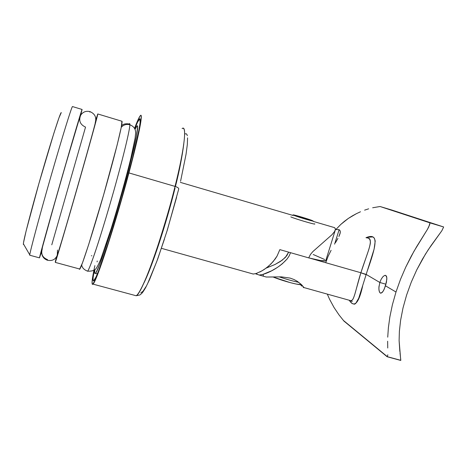 <?xml version="1.0" encoding="UTF-8"?>
<svg xmlns="http://www.w3.org/2000/svg" width="467" height="467" viewBox="0 0 467 467"><rect width="100%" height="100%" fill="white"/><g stroke="black" fill="none" stroke-linecap="round" stroke-linejoin="round"><path stroke-width="0.7" d="M80.744 115.051L82.087 109.465C81.959 108.735 72.7 139.884 61.265 179.702C49.829 219.502 40.016 254.784 39.473 257.86L41.557 251.801L39.532 257.568L43.273 243.4L62.776 174.43L82.087 109.465L72.49 106.564L82.087 109.465L82.011 110.008M72.49 106.564C71.976 105.723 62.321 136.813 50.845 176.707C39.362 216.577 29.876 252.022 29.719 255.21L29.76 254.854C30.332 250.259 39.981 214.388 51.288 175.16C62.601 135.903 71.976 105.77 72.49 106.564L72.42 106.599M23.7 244.346L23.379 244.492L23.543 242.531L26.134 230.891L38.831 183.817L53.909 133.113L58.976 117.812L61.27 112.582C60.412 112.138 51.808 138.81 41.872 173.193C31.937 207.552 23.671 239.285 23.373 243.786L23.7 244.346M57.499 250.061L57.318 254.673L57.499 250.061M89.827 112.138L89.979 111.607C94.994 113.808 96.739 117.491 95.215 122.663C96.739 117.491 94.994 113.808 89.979 111.607L89.827 112.138M51.784 244.819L85.537 127.106C80.102 124.607 78.497 120.632 80.715 115.168C82.957 111.876 86.045 110.691 89.979 111.607M47.541 259.629C42.532 257.609 40.769 254.066 42.258 248.993M97.556 114.468L97.784 113.966L121.922 121.251L97.784 113.966L95.957 119.412M55.304 261.742L56.542 256.868L55.398 262.115L59.735 248.117L75.21 195.107L91.585 137.339L97.784 113.966C98.28 113.423 89.635 144.735 78.234 184.558C66.845 224.364 56.472 259.483 55.299 262.396L55.304 261.742M79.559 269.336L82.531 262.758L88.596 244.825L103.662 194.71L117.164 144.939L121.245 127.415L121.922 121.251C123.364 121 115.705 152.446 104.415 192.083C93.143 231.708 81.959 266.423 79.822 269.056L79.332 269.155M97.247 261.088L97.113 261.847L97.247 261.088M129.102 123.989C129.674 123.282 129.931 123.539 129.867 124.765C134.163 126.469 136.049 129.563 135.541 134.052C136.049 129.563 134.163 126.469 129.867 124.765C129.995 127.421 126.487 145.453 114.053 189.958C107.071 214.715 99.249 240.196 94.229 254.836C90.761 264.684 88.572 270.13 87.656 271.187L87.014 270.994L87.656 271.187C88.882 269.64 92.279 261.123 98.385 242.303C103.376 226.647 108.601 209.198 114.053 189.958C126.487 145.453 129.995 127.421 129.867 124.765C126.469 123.907 123.603 124.753 121.274 127.293C123.603 124.753 126.469 123.907 129.867 124.765C129.931 123.539 129.674 123.282 129.102 123.989C125.722 123.428 123.212 124 121.578 125.693M91.369 255.706L91.888 255.84L91.369 255.706M95.472 273.312C98.356 271.619 114.322 222.882 126.154 178.633L131.589 157.648L136.323 136.749L137.637 126.668L137.426 125.973L137.012 125.997L135.033 129.324L136.72 126.288C139.721 122.156 135.518 143.935 126.154 178.633L127.077 178.902L126.154 178.633L115.121 217.418L104.45 251.077L99.5 264.824L96.19 272.273L95.49 273.288L94.999 273.574L94.713 273.142L94.824 269.681C94.433 272.926 94.649 274.135 95.472 273.312L97.387 273.831M128.372 174.092C115.343 223.273 97.113 279.038 93.931 280.696C92.606 281.893 92.717 278.35 94.276 270.072L93.096 277.783L93.143 280.673L93.505 280.976L95.974 277.1L98.73 270.457L108.834 241.036L121.292 199.695L132.441 158.436L139.108 129.178L140.129 122.593L139.867 118.776L137.625 121.992L134.759 128.764C136.767 123.615 138.255 120.428 139.224 119.213C142.441 114.812 138.244 137.187 128.372 174.092M93.896 270.305L92.139 280.994L92.174 284.064L92.542 284.415L95.093 280.457L99.71 268.91L113.615 226.507L128.927 172.918C115.326 224.265 96.295 282.465 92.997 284.117L136.136 295.745L139.837 294.992C142.178 293.124 142.277 293.282 145.657 287.59L149.533 279.669L157.741 258.952L167.297 230.155L178.738 189.018C178.826 188.102 177.588 187.232 175.043 186.403C171.191 202.468 165.195 223.08 157.052 248.246C149.02 272.454 139.919 293.889 136.136 295.745L134.502 295.307L136.136 295.745C141.705 294.712 162.469 237.557 175.043 186.403L128.927 172.918L136.65 142.283L141.162 119.248L141.203 115.816L140.865 115.355L140.293 115.723L138.501 118.799L134.554 128.396C137.135 121.519 139.02 117.328 140.205 115.816C143.556 111.222 139.224 134.42 128.927 172.918L175.043 186.403C184.646 148.068 187.08 124.496 182.112 128.553C188.575 124.531 181.143 162.714 175.043 186.403C177.588 187.232 178.826 188.102 178.738 189.007L178.68 189.129M92.997 284.117C91.304 285.46 91.929 279.289 94.877 265.606M185.206 133.918L186.135 133.731L186.841 134.321L187.325 135.693M187.571 137.858L187.32 144.554L186.053 154.244L180.589 181.208M176.59 197.343L166.964 231.142M164.39 239.302L156.754 261.538L147.876 283.025M146.048 286.575L142.995 291.303L140.795 292.838M175.423 186.52C179.287 171.377 182.072 157.169 183.788 143.9M255.992 273.574L253.056 274.047L255.992 273.574L261.905 270.913L266.423 267.906L271.006 263.913L275.238 258.922L277.077 256.039L279.85 249.629L308.716 257.889L310.45 254.445L312.902 251.544L331.961 234.732L334.547 231.574L335.539 229.128L334.617 227.657L313.199 221.37L333.695 227.388M180.35 182.369L293.025 215.445L180.35 182.369M259.769 272.057L264.141 269.529L268.723 266.038L273.189 261.549L277.077 256.039L279.85 249.629L308.716 257.889C320.047 260.755 325.738 261.631 325.797 260.528L335.16 230.488M313.211 254.497L324.688 259.524M325.738 260.773L320.718 260.58L308.716 257.889L310.45 254.445L312.902 251.544L331.961 234.732L334.547 231.574L335.522 229.326L334.617 227.657M366.758 237.937C375.223 237.382 366.846 253.563 360.88 272.757L366.216 274.444L379.817 282.471L381.154 279.272L382.806 276.832L384.475 275.495L385.841 275.454L386.67 276.715L386.851 279.12L385.497 285.822L395.993 292.015L400.534 279.254L405.753 267.13L411.234 256.214L416.628 246.716L427.451 229.35L428.776 226.88L429.99 222.876L380.056 206.507L391.831 210.045L380.056 206.507L372.66 207.762L380.056 206.507L443.65 226.974L391.831 210.045L443.65 226.974L429.99 222.876L429.658 224.72L427.451 229.35L413.972 251.269L405.753 267.13L400.534 279.254L395.993 292.015L385.497 285.822L383.576 290.492L382.175 292.494L380.85 293.206L379.753 292.523L379.046 290.562L378.877 287.637L379.817 282.471L381.154 279.272L382.806 276.832L384.475 275.495L385.841 275.454L386.845 277.795L386.419 282.313L384.259 289.102L382.876 291.636L380.914 293.2L380.261 293.037L379.338 291.682L378.889 289.19L379.035 285.956M367.529 270.294C375.526 247.376 379.945 231.86 365.965 237.703L367.056 237.277L372.864 236.938L374.33 238.135L375.217 240.984L374.114 249.098L358.749 298.156L355.632 303.579L354.412 304.215L352.042 303.527L349.252 300.252C354.29 308.086 358.738 303.433 362.59 286.283M379.817 282.471L385.964 284.222L379.817 282.471L366.216 274.444M368.673 208.813L364.61 210.144L368.673 208.813M360.506 211.761L356.397 213.676L360.506 211.761M352.305 215.906L356.397 213.676L348.324 218.433L352.305 215.906M344.471 221.276L348.324 218.433L340.764 224.458L344.471 221.276M335.948 229.455L340.764 224.458L335.948 229.455M263.19 275.413L263.499 276.19M263.335 274.946L263.207 275.302M301.945 286.16L300.439 284.677L301.945 286.16M303.375 286.761L303.206 287.31L303.375 286.761M328.161 256.214L325.715 262.699L310.532 258.35L360.88 272.757L325.715 262.699L328.161 256.214L331.097 250.289L328.161 256.214M335.499 242.647L337.945 238.374M340.262 232.718L340.256 230.99L339.141 229.647L335.487 229.542L339.141 229.647L334.617 244.142L339.141 229.647L340.256 230.99L340.134 233.319L338.902 236.506L340.262 232.718L339.497 235.17M257.089 274.398L256.611 273.376M262.442 274.555L259.214 275.04L266.278 277.019L281.478 276.873L290.135 278.104L293.994 279.511L297.257 281.292L301.793 284.963L303.801 287.392L303.836 287.719L303.206 287.31M276.978 267.684L271.718 270.761L262.594 274.52M290.544 252.694L289.131 255.986L287.129 258.963L282.249 263.843L279.248 266.143M349.369 300.287L351.073 300.766L352.316 299.983C352.854 299.61 353.659 297.8 354.733 294.56L360.88 272.757L368.767 249.647C369.957 245.613 370.5 243.091 370.395 242.087L369.94 239.606L368.574 238.281M273.341 276.989L266.278 277.019M403.003 307.987L406.605 295.033L411.293 282.091L416.727 269.932L422.501 259.08L428.262 249.722L441.858 230.727L443.65 226.974L441.858 230.727L431.012 245.66L425.402 254.217L416.727 269.932L411.293 282.091L406.605 295.033L403.003 307.987L400.61 320.274L403.003 307.987M387.254 356.665L387.838 354.797L387.254 356.665L400.814 360.343L387.149 356.747L343.951 321.092L339.001 314.892L334.074 307.566L329.579 299.294L327.303 294.105L329.579 299.294L334.074 307.566L339.001 314.892L343.951 321.092L387.149 356.747L400.756 360.436L399.11 340.601L399.384 331.255L400.61 320.274M392.385 304.811L395.993 292.015L392.385 304.811L389.863 316.912L392.385 304.811M388.375 327.793L389.863 316.912L388.375 327.793L387.733 337.168L388.375 327.793M387.738 348.014L387.645 341.219M343.951 321.092L344.325 321.191M285.349 257.463L288.635 252.145L286.785 255.747L282.319 260.113L275.116 264.45L266.149 268.111L274.894 264.555L280.358 261.485L285.349 257.463M326.824 259.477L326.217 259.179L326.824 259.477M301.793 284.963L303.912 287.555M274.859 276.931L281.478 276.873L290.135 278.104L293.994 279.511L297.257 281.292L301.139 284.327M259.138 275.04C264.661 274.859 278.297 269.126 287.409 258.601M399.84 351.47L399.11 340.601L399.384 331.255M400.814 360.343L400.026 352.9M366.146 274.666L360.874 272.786C356.158 287.433 354.342 300.485 351.079 300.766L303.877 287.544M293.679 215.246L293.194 214.89C293.982 214.657 309.393 219.274 312.493 220.663L299.744 216.501L294.105 215.018L293.13 214.902L293.679 215.246L306.556 219.461L312.943 220.873C315.791 222.286 297.129 216.834 293.679 215.246M301.501 284.677L296.329 284.07L290.211 282.628L273.072 276.995C282.296 280.807 298.454 285.162 301.501 284.677M314.694 223.956C315.879 224.983 294.63 218.702 290.836 216.898C295.027 218.877 318.009 225.573 314.466 223.792M279.126 276.832C286.458 279.319 293.007 281.157 298.787 282.354C293.007 281.157 286.458 279.319 279.126 276.832M39.473 257.86L29.719 255.21M29.76 254.854L23.373 243.786M57.686 253.231L57.955 252.18M95.25 122.576C96.383 119.727 90.032 142.832 80.499 176.328C71.066 209.315 60.973 244.218 58.124 252.478M80.639 115.302C78.088 121.041 66.349 162.358 54.779 202.684L42.579 246.664L41.575 251.608C41.639 255.916 43.571 258.794 47.365 260.236C50.138 260.767 52.322 260.498 53.898 259.43C54.732 259.074 55.736 257.977 56.916 256.149L57.336 254.62M79.822 269.056L55.299 262.396M97.101 261.894L97.218 260.995M135.523 134.128L135.103 138.133L130.918 157.969C126.119 177.746 118.414 205.346 111.263 228.34L101.158 258.175C99.506 262.431 97.889 265.787 96.295 268.239C94.912 270.335 92.034 271.321 87.656 271.187C84.072 269.827 82.087 267.743 81.707 264.935M175.055 188.043C166.036 224.569 151.769 267.614 143.667 283.504M140.234 119.517L139.224 119.213M161.442 248.333L253.312 274.053M385.952 275.524L385.205 275.308M387.295 356.63L343.344 320.385M255.431 273.726L259.208 275.04M350.443 300.585L352.252 301.583L351.079 300.766M292.453 215.281L293.118 214.931"/></g></svg>
